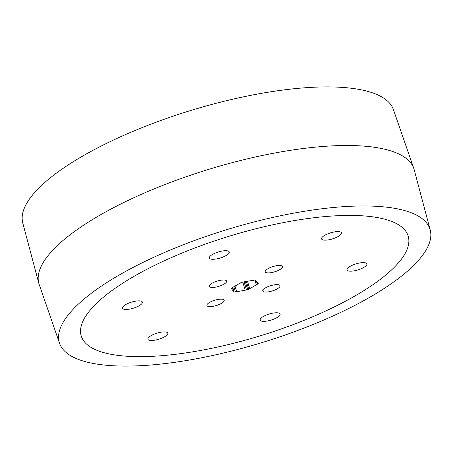 <?xml version="1.0" encoding="UTF-8"?>
<svg xmlns="http://www.w3.org/2000/svg" width="453" height="453" viewBox="0 0 453 453"><rect width="100%" height="100%" fill="white"/><g stroke="black" fill="none" stroke-linecap="round" stroke-linejoin="round"><path stroke-width="0.68" d="M242.757 282.072L245.249 290.22A1.031 0.311 -17 0 1 246.409 289.977A1.031 0.311 -17 0 1 246.545 289.999L247.78 289.79L245.288 281.641M233.839 286.76L235.413 291.896A1.031 0.311 -17 0 1 236.574 291.653A1.031 0.311 -17 0 1 236.709 291.675L245.249 290.22M232.451 287.655L233.601 291.409A1.031 0.311 -17 0 1 233.776 291.409A1.031 0.311 -17 0 1 234.031 291.528A1.031 0.311 -17 0 1 233.895 291.766L234.173 292.111L234.025 291.613M231.24 288.261L231.37 288.686A1.031 0.311 -17 0 1 231.545 288.691A1.031 0.311 -17 0 1 231.806 288.81A1.031 0.311 -17 0 1 231.664 289.048L233.601 291.409M267.48 272.87A9.02 2.752 -17 0 1 265.243 271.811A9.02 2.752 -17 0 1 270.356 267.519A9.02 2.752 -17 0 1 280.26 265.486A9.02 2.752 -17 0 1 282.496 266.54A9.02 2.752 -17 0 1 277.378 270.832A9.02 2.752 -17 0 1 267.48 272.87M265.011 292.026A9.02 2.752 -17 0 1 262.78 290.973A9.02 2.752 -17 0 1 267.893 286.681A9.02 2.752 -17 0 1 277.791 284.648A9.02 2.752 -17 0 1 280.028 285.701A9.02 2.752 -17 0 1 274.914 289.994A9.02 2.752 -17 0 1 265.011 292.026M209.139 306.573A9.02 2.752 -17 0 1 206.902 305.515A9.02 2.752 -17 0 1 212.021 301.222A9.02 2.752 -17 0 1 221.919 299.19A9.02 2.752 -17 0 1 224.156 300.243A9.02 2.752 -17 0 1 219.042 304.535A9.02 2.752 -17 0 1 209.139 306.573M211.608 287.412A9.02 2.752 -17 0 1 209.371 286.358A9.02 2.752 -17 0 1 214.484 282.06A9.02 2.752 -17 0 1 224.388 280.028A9.02 2.752 -17 0 1 226.625 281.081A9.02 2.752 -17 0 1 221.506 285.373A9.02 2.752 -17 0 1 211.608 287.412M365.798 216.07A170.934 52.163 -17 0 1 408.329 236.613A170.934 52.163 -17 0 1 310.379 317.751A170.934 52.163 -17 0 1 123.601 355.984A170.934 52.163 -17 0 1 81.415 336.562A170.934 52.163 -17 0 1 177.344 255.011A170.934 52.163 -17 0 1 365.798 216.07A170.934 52.163 -17 0 1 408.329 236.613A170.934 52.163 -17 0 1 310.379 317.751A170.934 52.163 -17 0 1 123.601 355.984A170.934 52.163 -17 0 1 81.415 336.562A170.934 52.163 -17 0 1 177.344 255.011A170.934 52.163 -17 0 1 365.798 216.07M364.314 262.649A10.391 3.171 163 0 0 352.904 264.994A10.391 3.171 163 0 0 347.009 269.937A10.391 3.171 163 0 0 349.586 271.154A10.391 3.171 163 0 0 360.996 268.81A10.391 3.171 163 0 0 366.89 263.861A10.391 3.171 163 0 0 364.314 262.649M338.889 231.613A10.391 3.171 163 0 0 327.479 233.963A10.391 3.171 163 0 0 321.585 238.907A10.391 3.171 163 0 0 324.161 240.124A10.391 3.171 163 0 0 335.571 237.774A10.391 3.171 163 0 0 341.466 232.831A10.391 3.171 163 0 0 338.889 231.613M277.485 312.808A10.391 3.171 163 0 0 266.081 315.152A10.391 3.171 163 0 0 260.186 320.101A10.391 3.171 163 0 0 262.763 321.313A10.391 3.171 163 0 0 274.167 318.969A10.391 3.171 163 0 0 280.062 314.02A10.391 3.171 163 0 0 277.485 312.808M226.636 250.741A10.391 3.171 163 0 0 215.232 253.085A10.391 3.171 163 0 0 209.337 258.034A10.391 3.171 163 0 0 211.913 259.246A10.391 3.171 163 0 0 223.318 256.902A10.391 3.171 163 0 0 229.212 251.959A10.391 3.171 163 0 0 226.636 250.741M139.813 300.9A10.391 3.171 163 0 0 128.409 303.25A10.391 3.171 163 0 0 122.514 308.193A10.391 3.171 163 0 0 125.085 309.41A10.391 3.171 163 0 0 136.495 307.06A10.391 3.171 163 0 0 142.389 302.117A10.391 3.171 163 0 0 139.813 300.9M165.237 331.936A10.391 3.171 163 0 0 153.827 334.28A10.391 3.171 163 0 0 147.933 339.223A10.391 3.171 163 0 0 150.509 340.441A10.391 3.171 163 0 0 161.919 338.097A10.391 3.171 163 0 0 167.814 333.148A10.391 3.171 163 0 0 165.237 331.936M231.37 288.686L231.092 288.346L232.049 287.797A1.031 0.311 -17 0 0 233.052 287.213L239.654 283.397A1.031 0.311 -17 0 0 240.662 282.819L242.853 282.055A1.031 0.311 -17 0 0 244.15 281.834L252.689 280.379A1.031 0.311 -17 0 0 253.991 280.158L255.226 279.948L255.503 280.288A1.031 0.311 -17 0 0 255.367 280.526L255.192 279.954M255.367 280.526A1.031 0.311 -17 0 0 255.798 280.65L257.734 283.006A1.031 0.311 -17 0 0 257.598 283.244L257.4 282.598M234.999 286.086L236.709 291.675M235.413 291.896L234.173 292.111M257.598 283.244A1.031 0.311 -17 0 0 258.029 283.368L258.306 283.708L257.349 284.263A1.031 0.311 -17 0 0 256.347 284.841L249.745 288.657L247.485 281.268M256.347 284.841L254.869 280.005M246.358 281.46L248.737 289.235L247.78 289.79M248.737 289.235A1.031 0.311 -17 0 1 249.745 288.657M244.059 281.874L246.545 289.999M256.511 281.517L257.349 284.263M382.004 206.704A193.816 59.145 -17 0 1 430.225 229.999A193.816 59.145 -17 0 1 319.167 321.998A193.816 59.145 -17 0 1 107.395 365.35A193.816 59.145 -17 0 1 59.558 343.323A193.816 59.145 -17 0 1 168.329 250.86A193.816 59.145 -17 0 1 382.004 206.704M59.558 343.323L39.179 284.473A196.098 59.841 -17 0 1 38.788 283.187A196.098 59.841 -17 0 1 151.155 190.107A196.098 59.841 -17 0 1 365.418 146.245A196.098 59.841 -17 0 1 413.821 168.527A196.098 59.841 -17 0 1 414.212 169.813L430.225 229.999M38.788 283.187L22.775 223.001A193.816 59.145 -17 0 1 133.833 131.002A193.816 59.145 -17 0 1 345.605 87.65A193.816 59.145 -17 0 1 393.442 109.677L413.821 168.527M231.806 288.81L231.574 288.068M234.031 291.528L232.797 287.485"/></g></svg>
